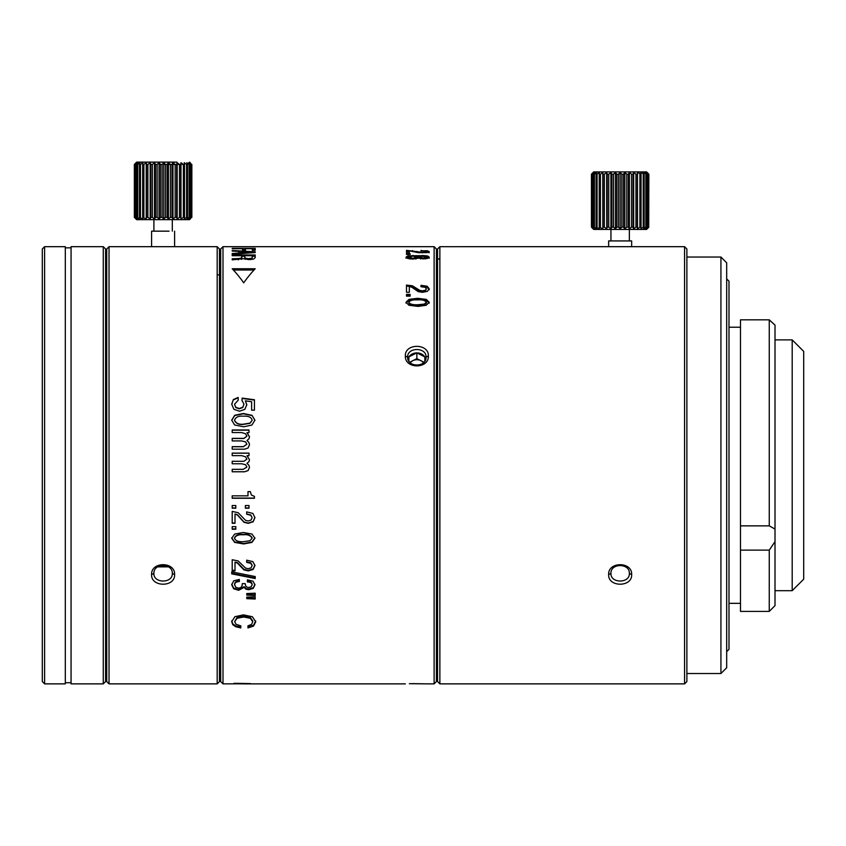 <?xml version="1.0" encoding="UTF-8"?>
<svg xmlns="http://www.w3.org/2000/svg" width="846" height="846" viewBox="0 0 846 846"><rect width="100%" height="100%" fill="white"/><g stroke="black" fill="none" stroke-linecap="round" stroke-linejoin="round"><path stroke-width="1.27" d="M232.206 511.418L232.206 523.304L235.008 523.304L235.008 513.977L237.504 515.087L243.965 522.278L248.227 523.357L253.134 521.792L254.932 517.699L252.869 513.437L246.694 511.872L246.694 514.252L250.776 515.214L252.119 517.731L251.019 520.089L248.164 520.999L245.509 520.311L238.149 512.697L232.206 511.418M412.087 683.621L428.362 683.875L409.358 683.695M428.362 683.875L434.114 683.875L436.42 681.569L436.42 248.988L434.114 246.683L434.114 683.875M434.114 246.683L222.995 246.683L220.7 248.988L220.7 681.569L222.995 683.875L222.995 246.683M222.995 683.875L238.583 683.811A875.081 751.037 107.1 0 0 244.621 683.875L246.292 683.875M405.35 683.875L248.079 683.875A862.423 738.653 -73 0 1 238.847 683.811L236.584 683.811M405.35 355.986C404.652 369.078 428.996 369.226 428.362 355.986C429.07 343.222 404.716 343.074 405.35 355.986L407.656 357.139C407.085 367.534 426.564 367.65 426.056 357.139C426.627 347.072 407.148 346.955 407.656 357.139M421.001 250.416L426.416 251.611L422.471 252.351L406.503 250.331L406.503 252.901L409.316 252.901L409.316 250.828L418.262 252.647L427.431 252.531L429.229 251.6L427.167 250.723L421.001 250.881M410.109 253.747L410.109 254.445L406.503 254.445L406.503 253.747L410.109 253.747M420.409 255.693L407.92 255.852L406.017 257.152L407.92 258.527L412.911 259.077L418.41 258.115L423.212 258.887L427.568 258.4L429.229 257.152L427.568 255.968L423.212 255.545L420.409 255.693L420.409 256.528M421.001 285.335L421.001 286.731L425.073 287.302L426.416 288.824L425.316 290.273L422.471 290.834L419.806 290.411L412.446 285.811L406.503 285.07L406.503 292.282L409.316 292.282L409.316 286.561L411.812 287.228L418.262 291.637L422.524 292.314L427.431 291.331L429.229 288.803L427.167 286.244L421.001 285.335M406.503 296.132L406.503 294.419L410.109 294.419L410.109 296.132L406.503 296.132L406.503 295.317L410.109 295.317L410.109 296.132M426.289 299.378L417.628 298.31L409.02 299.357L406.017 302.286L408.935 305.258L417.998 306.4L426.215 305.279L429.229 302.286L426.289 299.378L426.289 300.256L429.229 303.143M232.206 268.764A248.967 105.211 90 0 1 243.711 282.828A248.967 105.211 -90 0 1 255.206 268.764L232.206 268.764M232.206 248.343L255.206 248.343L255.206 250.331L255.206 249.718L252.277 249.718M232.206 248.692L242.527 248.692L242.527 250.099L245.467 250.099L245.467 248.692L252.277 248.692L252.277 250.331L255.206 250.331M255.206 251.865A2624.324 2518.965 -90 0 0 232.206 250.49L232.206 251.061L238.858 251.431L238.858 253.049L232.206 253.504L232.206 254.276A2549.315 2446.96 -90 0 1 255.206 252.563L255.206 251.865M238.297 258.58L241.544 258.083L241.85 255.704L232.206 255.704L232.206 254.942L255.206 254.942L255.206 257.639L253.536 259.088L248.914 259.616L243.511 258.654L232.206 259.859L232.206 258.781L238.297 258.58L238.297 259.891M231.719 404.504L233.369 399.545L238.17 397.451L238.17 400.2L234.532 404.282L235.823 407.613L239.291 408.808L242.749 407.56L243.997 404.177L242.749 407.254L239.291 408.512L235.823 407.317L234.532 404.282M233.369 399.545L231.719 404.187L233.919 409.316L239.587 411.219L244.854 409.327L246.81 404.652L245.372 400.835L251.622 401.723L251.622 410.162L254.435 410.162L254.435 399.756L242.157 398.096L241.967 400.401L243.997 404.177M251.992 415.323L243.32 413.493L234.712 415.28L231.719 420.176L234.638 424.988L243.701 426.796L251.918 425.03L254.932 420.176L251.992 415.323L254.932 420.409M247.011 432.57L249.496 436.779L248.978 438.767L247.011 440.491L248.946 442.543L249.496 444.71L248.111 447.946L244.589 449.194L232.206 449.194L232.206 446.656L243.288 446.656L246.905 444.256L245.604 441.908L241.67 440.925L232.206 440.925L232.206 438.365L243.912 438.365L246.905 436.176L245.52 433.723L241.713 432.57L232.206 432.57L232.206 429.98L248.999 429.98L248.999 432.57L247.011 432.75L249.496 436.938M246.905 459.145L243.912 461.271L246.905 459.177L245.52 456.766L241.713 455.645L232.206 455.645L232.206 453.128L248.999 453.128L248.999 455.645L247.011 455.698L249.496 459.769L247.011 455.645M232.206 461.292L243.912 461.292L232.206 461.271L232.206 463.767L241.67 463.767L245.604 464.718L246.905 466.992L243.288 469.329L232.206 469.329L232.206 471.793L244.589 471.793L248.111 470.588L249.496 467.436L248.946 465.332L247.011 463.333L248.978 461.662L249.496 459.738M247.011 463.333L248.914 465.279M251.357 494.995L250.353 491.621L247.994 491.621L247.994 495.841L232.206 495.841L232.206 498.262L254.435 498.262L254.435 496.38L251.357 494.995M235.812 505.517L235.812 508.203L232.206 508.203L232.206 505.517L235.812 505.517M248.999 505.517L248.999 508.203L245.382 508.203L245.382 505.517L248.999 505.517M235.812 526.635L235.812 529.247L232.206 529.247L232.206 526.635L235.812 526.635M251.992 534.059L243.32 532.494L234.712 534.027L231.719 538.246L234.638 542.392L243.701 543.946L251.918 542.423L254.932 538.246L251.992 534.059M246.694 560.168L246.694 562.4L250.776 563.299L252.119 565.657L251.019 567.867L248.164 568.713L245.509 568.068L238.149 560.94L232.206 559.745L232.206 570.87L235.008 570.87L235.008 562.135L237.504 563.172L243.965 569.918L248.227 570.913L253.134 569.464L254.932 565.625L252.869 561.628L246.694 560.168M255.206 576.549L255.206 578.548A4138.442 1045.349 13 0 1 231.719 573.852L231.719 571.854A4191.327 1058.822 -167 0 0 255.206 576.549M234.532 584.935C234.712 582.757 236.32 581.646 239.323 581.572L239.323 579.415L233.665 580.864L231.719 584.787L233.686 588.805L238.699 590.275L244.092 587.367L245.911 589.197L248.851 589.704L253.271 588.393L254.932 584.914L253.07 581.244L247.413 579.806L247.413 581.963C250.257 581.942 251.822 582.915 252.119 584.861L251.156 586.807L248.608 587.568L245.975 586.722L245.15 583.634L242.337 583.634L241.967 586.236L240.793 587.589L238.657 588.15L235.727 587.272L234.532 584.3C234.712 582.143 236.32 581.033 239.323 580.959M255.206 593.205L255.206 595.457L246.778 595.108L246.778 593.554L255.206 593.205M255.206 596.768L255.206 599.01L246.778 598.672L246.778 597.107L255.206 596.768M247.963 625.839L247.963 627.933L253.567 626.061L255.714 621.799L252.404 616.755L243.437 614.862L234.881 616.702L231.719 621.715L232.777 624.686L235.759 626.77L240.803 627.933L240.803 625.839L236.097 624.327L234.649 621.651L237.092 618.257L243.701 617.009L250.321 618.289L252.774 621.778L251.569 624.39L247.963 625.839M234.067 683.568L250.384 683.568L234.067 683.304M435.267 247.836L436.42 248.988M436.42 660.863L437.562 659.711M437.562 270.847L436.42 269.694M157.705 566.873L168.502 566.873M153.898 573.429C153.338 583.507 172.817 583.603 172.309 573.429C172.87 563.024 153.39 562.918 153.898 573.429L151.593 574.582C150.905 587.346 175.249 587.473 174.604 574.582C175.302 561.48 150.958 561.342 151.593 574.582M217.179 246.683L217.179 683.875L109.028 683.875L109.028 246.683L217.179 246.683L219.474 248.988L219.474 681.569L219.474 672.951L220.7 672.951M109.028 683.875L106.733 681.58L106.723 584.829L106.723 248.988L109.028 246.683M106.733 676.969L106.733 669.493M42.3 267.399L42.3 663.169M42.3 681.569L42.3 248.988L44.605 246.683L44.605 683.875L42.3 681.569M44.605 246.683L65.311 246.683L65.311 683.875L44.605 683.875M65.311 682.722L71.064 682.722M71.064 247.836L65.311 247.836M71.064 683.875L71.064 246.683L103.275 246.683L103.275 683.875L71.064 683.875M103.275 246.683L105.581 248.988L105.581 681.569L103.275 683.875M169.094 231.159L151.593 231.159L169.094 231.159M190.868 218.353L189.567 219.653L136.64 219.653L134.44 217.348L136.597 219.072L135.286 217.348L137.93 219.072L136.978 217.348L140.024 219.072L139.463 217.348L142.826 219.072L142.678 217.348L146.231 219.072L146.495 217.348L147.881 217.348L150.165 219.072L150.831 217.348L152.354 217.348L154.48 219.072L155.537 217.348L157.155 217.348L159.059 219.072L160.465 217.348L162.125 217.348L163.764 219.072L165.478 217.348L167.138 217.348L168.449 219.072L170.427 217.348L172.024 217.348L172.965 219.072L175.143 217.348L176.634 217.348L177.195 219.072L179.489 217.348L180.833 217.348L180.981 219.072L183.349 217.348L184.502 217.348L184.238 219.072L186.585 217.348L187.505 217.348L186.839 219.072L189.113 217.348L189.779 217.348L188.732 219.072L190.847 217.348L189.832 219.072L190.847 218.363M175.143 217.348L175.143 164.431L172.965 162.696L172.024 164.431L170.427 164.431L168.449 162.696L167.138 164.431L165.478 164.431L163.764 162.696L162.125 164.431L160.465 164.431L159.059 162.696L157.155 164.431L155.537 164.431L154.48 162.696L152.354 164.431L150.831 164.431L150.165 162.696L147.881 164.431L146.495 164.431L146.231 162.696L143.883 164.431L142.678 164.431L142.826 162.696L140.457 164.431L139.463 164.431L140.024 162.696L137.718 164.431L136.978 164.431L137.93 162.696L135.286 164.431L136.597 162.696L134.44 164.431L136.069 162.696L134.355 164.431L134.355 217.348L136.069 219.072M172.965 219.072L172.965 162.696M177.195 219.072L177.184 162.696L176.634 164.431L176.634 217.348M176.634 164.431L175.143 164.431M176.888 162.125L136.64 162.125L176.888 162.125M136.069 162.696L135.36 163.405M172.024 164.431L172.024 217.348M170.427 217.348L170.427 164.431M168.449 219.072L168.449 162.696M167.138 164.431L167.138 217.348M165.478 217.348L165.478 164.431M163.764 219.072L163.764 162.696M162.125 164.431L162.125 217.348M160.465 217.348L160.465 164.431M159.059 219.072L159.059 162.696M157.155 164.431L157.155 217.348M155.537 217.348L155.537 164.431M154.48 219.072L154.48 162.696M152.354 164.431L152.354 217.348M150.831 217.348L150.831 164.431M150.165 219.072L150.165 162.696M147.881 164.431L147.881 217.348M146.495 217.348L146.495 164.431M146.231 219.072L146.231 162.696M143.883 164.431L143.883 217.348M142.678 217.348L142.678 164.431M140.457 164.431L140.457 217.348M139.463 217.348L139.463 164.431M137.718 164.431L137.718 217.348M136.978 217.348L136.978 164.431M135.751 164.431L135.762 217.348M135.286 217.348L135.286 164.431M134.62 164.431L134.62 217.348M134.44 217.348L134.44 164.431M179.489 217.348L179.489 164.431L177.184 162.696M190.847 163.405L189.832 162.696L190.847 164.431L188.732 162.696L189.779 164.431L189.113 164.431L186.839 162.696L187.505 164.431L186.585 164.431L184.238 162.696L184.502 164.431L183.349 164.431L180.981 162.696L180.833 164.431L179.489 164.431M180.833 164.431L180.833 217.348M180.981 162.696L180.981 219.072M182.324 164.42L183.381 164.42L183.349 217.348M178.316 164.42L179.701 164.42M173.853 164.42L175.376 164.42M169.052 164.42L170.67 164.42M164.071 164.42L165.731 164.42M191.852 164.431L191.852 217.348M191.746 217.348L191.746 164.431M191.238 164.431L191.238 217.348M190.847 217.348L190.847 164.431M189.779 164.431L189.779 217.348M189.113 217.348L189.113 164.431M187.505 164.431L187.505 217.348M186.585 217.348L186.585 164.431M184.502 164.431L184.502 217.348M686.878 257.036L720.929 257.036L720.929 673.522L686.878 673.522M720.929 673.522L726.682 667.769L726.682 262.789L720.929 257.036M726.682 651.663L728.988 649.358L728.988 281.2L726.682 278.905M728.988 603.335L740.493 603.335M740.493 327.222L728.988 327.222M740.493 525.863L740.493 319.841L769.257 319.841L775.01 325.107L775.01 529.088L769.257 525.863L740.493 525.863L740.493 550.133L769.257 550.133L775.01 541.641L775.01 529.088M775.01 541.641L775.01 605.641L769.257 611.394L740.493 611.394L740.493 550.133M769.257 611.394L769.257 550.133M769.257 525.863L769.257 319.841L772.684 323.003M775.01 590.688L792.194 590.688L792.194 339.88L775.01 339.88M792.194 590.688L803.7 579.182L803.7 351.386L792.194 339.88M244.621 683.864L238.583 683.843M425.802 359.011A9.2 7.974 0 0 0 424.829 356.885L424.829 361.157L424.829 356.885A9.2 7.974 0 0 0 416.856 352.898A9.2 7.974 0 0 0 408.882 356.885A9.2 7.974 0 0 0 407.909 359.011M424.829 356.885L416.856 352.898L408.882 356.885L408.882 361.157M416.856 352.898L416.856 358.651L423.994 362.225M409.718 362.225L416.856 358.651M423.465 362.765A7.974 6.905 0 0 0 420.843 360.65A7.974 6.905 0 0 0 412.869 360.65A7.974 6.905 0 0 0 410.257 362.765M426.416 251.759L429.229 252.721M406.503 251.463L409.316 251.516M426.416 251.611L426.416 252.7M418.41 256.222L418.41 257.321L420.409 256.793M416.169 256.676L418.41 257.321M426.247 256.824L429.229 258.242M406.017 258.242L409.062 256.729M415.777 259.045L416.845 258.252L416.845 257.152L412.911 258.284L408.83 257.152L412.88 256.074L416.845 257.152M408.83 257.152L408.83 258.242L410.014 259.066M425.485 258.929L426.416 257.142L422.968 258.093L419.658 257.142L422.937 256.243L426.416 257.142M419.658 257.142L420.525 258.918M421.001 286.731L427.167 287.196L429.229 289.723M406.503 286.022L412.446 286.762L419.806 291.331L422.471 291.754L425.316 291.193L426.416 288.824M406.017 303.143L409.02 300.224L417.628 299.188L426.289 300.256M408.83 302.286L408.83 303.143C409.813 305.004 412.848 305.818 417.935 305.575L424.216 304.941L426.416 303.143L426.416 302.286L424.216 304.095L417.935 304.729C412.848 304.972 409.813 304.158 408.83 302.286C410.014 300.393 412.943 299.6 417.607 299.896C421.911 299.505 424.851 300.298 426.416 302.286M233.369 270.001L254.043 270.001M242.527 249.718L245.467 249.718M238.858 252.214A2638.23 2533.569 90 0 1 241.797 252.383M238.858 253.049L238.858 253.758M251.77 252.214A2873.947 2770.735 90 0 0 241.797 252.859L241.797 251.6A2873.524 2769.434 90 0 1 251.77 252.214L251.77 252.806M241.797 252.859L241.797 253.536M241.85 256.275L244.79 256.275M252.277 256.275L255.206 256.275M241.85 257.47L241.544 259.384M251.875 258.167L251.875 259.436L252.277 257.142L251.875 258.167L248.481 258.696L245.118 258.083L244.79 257.258L245.118 259.384M244.79 257.258L244.79 255.704L252.277 255.704L252.277 257.142M250.585 259.563L250.585 258.559M233.369 399.894L238.17 397.8M241.967 400.74L242.157 398.455L254.435 400.095M245.372 400.835L246.81 404.97M231.719 420.409L234.712 415.545L243.32 413.768L251.992 415.587M234.532 420.176L234.532 420.409C236.045 423.624 239.08 424.946 243.637 424.354L249.919 423.338L252.119 420.409L249.919 423.116L243.637 424.142C239.08 424.734 236.045 423.412 234.532 420.176C235.77 417.036 238.699 415.714 243.31 416.19C248.364 415.851 251.304 417.184 252.119 420.176M232.206 430.17L248.999 430.17M247.011 440.491L248.946 442.659L249.496 444.816M232.206 446.751L243.288 446.751L246.905 444.256M232.206 438.503L243.912 438.503L246.905 436.176M232.206 453.192L248.999 453.192M249.496 467.426L248.111 470.556L244.589 471.761L232.206 471.761M246.905 466.992L245.604 464.718M254.435 498.093L232.206 498.093M235.812 507.97L232.206 507.97M248.999 507.97L245.382 507.97M252.119 517.731L250.776 514.95L246.694 513.998M254.932 517.414L253.134 521.496L248.227 523.05L243.965 521.982L237.504 514.823L235.008 513.977M235.008 522.997L232.206 522.997M235.812 528.909L232.206 528.909M254.932 537.855L251.918 542.022L243.701 543.534L234.638 541.979L231.719 537.855M252.119 538.246L252.119 537.855C250.553 535.032 247.614 533.9 243.31 534.439C238.635 534.038 235.717 535.169 234.532 537.855L234.532 538.246C235.717 535.539 238.635 534.397 243.31 534.809C247.614 534.26 250.553 535.402 252.119 538.246L249.919 540.774L243.637 541.662C238.551 542.011 235.516 540.869 234.532 538.246M252.119 565.128L250.776 562.78L246.694 561.892M254.932 565.096L253.134 568.914L248.227 570.363L243.965 569.369L237.504 562.664L235.008 562.135M235.008 570.32L232.206 570.32M255.206 577.945A4158.037 1050.563 -167 0 1 231.719 573.281M252.119 584.861L252.119 584.237C251.822 582.291 250.257 581.329 247.413 581.35M254.932 584.279L253.271 587.737L248.851 589.049L245.911 588.552L244.092 586.722L238.699 589.62L233.686 588.15L231.719 584.163M244.092 587.367L244.092 586.722M246.778 593.554L246.778 594.421L255.206 594.78L255.206 595.457M246.778 597.107L246.778 597.963L255.206 598.312L255.206 599.01M255.714 620.975L253.567 625.215L247.963 627.076M252.774 620.953L250.321 617.485L243.701 616.216L237.092 617.443L234.649 621.651M240.803 627.076L235.759 625.924L232.777 623.84L231.719 620.89M633.527 172.859L633.051 174.202L631.55 174.202L629.392 172.478L628.398 174.202L626.791 174.202L624.845 172.478L623.481 174.202L621.831 174.202L620.15 172.478L618.468 174.202L618.468 227.13L620.15 228.854L621.831 227.13L623.481 227.13L624.845 228.854L626.791 227.13L628.398 227.13L629.392 228.854L631.55 227.13L633.051 227.13L633.665 228.854L635.959 227.13L637.324 227.13L637.524 228.854L639.893 227.13L641.067 227.13L640.856 228.854L643.224 227.13L644.176 227.13L643.563 228.854L645.858 227.13L646.556 227.13L645.551 228.854L648.131 227.13L646.778 228.854L648.861 227.13L646.608 229.425L593.691 229.425L591.439 227.13L593.522 228.854L592.168 227.13L594.738 228.854L593.744 227.13L596.737 228.854L596.123 227.13L599.433 228.854L599.232 227.13L602.775 228.854L602.976 227.13L604.34 227.13L606.635 228.854L607.248 227.13L608.75 227.13L610.907 228.854L611.901 227.13L613.509 227.13L615.454 228.854L616.819 227.13L618.468 227.13M648.713 227.13L648.861 174.202L646.608 171.907L593.691 171.907L591.798 173.832M648.713 174.202L646.778 172.478L648.131 174.202L645.551 172.478L646.556 174.202L643.563 172.478L644.176 174.202L640.856 172.478L641.067 174.202L637.524 172.478L637.324 174.202L635.959 174.202L633.665 172.478L633.665 228.854M637.472 172.901L637.524 228.854M648.501 227.5L648.861 174.202M602.817 228.431L602.775 172.478L600.406 174.202L599.232 174.202L599.433 172.478L597.075 174.202L596.123 174.202L596.737 172.478L594.442 174.202L593.744 174.202L594.738 172.478L592.168 174.202L593.522 172.478L591.439 174.202L591.439 227.13M606.772 228.473L606.635 172.478L604.34 174.202L602.976 174.202L602.775 172.478M616.819 227.13L616.819 174.202L615.454 172.478L613.509 174.202L611.901 174.202L610.907 172.478L608.75 174.202L607.248 174.202L606.635 172.478M615.454 228.854L615.454 172.478M618.468 174.202L616.819 174.202M613.509 174.202L613.509 227.13M611.901 227.13L611.901 174.202M610.907 228.854L610.907 172.478M608.75 174.202L608.75 227.13M607.248 227.13L607.248 174.202M604.34 174.202L604.34 227.13M602.976 227.13L602.976 174.202M600.406 174.202L600.406 227.13M599.232 227.13L599.232 174.202M597.075 174.202L597.075 227.13M596.123 227.13L596.123 174.202M594.442 174.202L594.442 227.13M593.744 227.13L593.744 174.202M592.591 174.202L592.591 227.13M592.168 227.13L592.168 174.202M591.576 174.202L591.576 227.13M620.15 228.854L620.15 172.478M621.831 227.13L621.831 174.202M623.481 174.202L623.481 227.13M624.845 172.478L624.845 228.854M626.791 227.13L626.791 174.202M628.398 174.202L628.398 227.13M629.392 228.854L629.392 172.478M631.55 227.13L631.55 174.202M633.051 174.202L633.051 227.13M635.959 227.13L635.959 174.202M637.324 174.202L637.324 227.13M639.893 227.13L639.893 174.202M641.067 174.202L641.067 227.13M643.224 227.13L643.224 174.202M644.176 174.202L644.176 227.13M645.858 227.13L645.858 174.202M646.556 174.202L646.556 227.13M647.708 227.13L647.708 174.202M648.131 174.202L648.131 227.13M610.949 229.425L610.949 240.93M629.35 240.93L629.35 229.425M631.655 246.683L608.644 246.683L608.644 240.93L631.655 240.93L631.655 246.683L684.573 246.683L686.878 248.988L686.878 681.569L684.573 683.875L684.573 246.683M437.562 248.988L437.562 465.279L437.562 248.988L439.867 246.683L439.867 683.875L437.562 681.569L437.562 465.279M439.867 259.912L438.714 258.77M461.726 246.683L608.644 246.683M444.467 246.694L461.726 246.694M444.467 246.683L439.867 246.683M439.867 683.875L684.573 683.875M631.655 574.582C632.364 561.406 607.925 561.437 608.644 574.582C607.936 587.41 632.374 587.388 631.655 574.582L629.35 573.429C629.932 563.055 610.442 562.897 610.949 573.429C610.368 583.476 629.858 583.624 629.35 573.429M608.644 574.582L610.949 573.429M172.309 573.429L174.604 574.582M428.362 355.986L426.056 357.139M427.167 250.723L427.167 251.854M412.446 250.575L412.446 251.177M416.888 251.463L416.888 252.394M419.806 252.182L419.806 252.817M422.471 252.351L422.471 252.912M425.316 252.14L425.316 252.817M416.169 256.497L416.169 255.566M423.212 255.545L423.212 256.243M427.568 255.968L427.568 257.068M407.92 255.852L407.92 256.962M412.911 255.376L412.911 256.074M415.777 258.908L415.777 257.956M412.911 259.077L412.911 258.284M410.014 258.929L410.014 257.977M425.485 258.781L425.485 257.829M422.968 258.887L422.968 258.093M420.525 258.728L420.525 257.829M427.167 286.244L427.167 287.196M412.446 285.811L412.446 286.762M416.888 288.423L416.888 289.353M419.806 290.411L419.806 291.331M422.471 290.834L422.471 291.754M425.316 290.273L425.316 291.193M417.628 298.31L417.628 299.188M409.02 300.224L409.02 299.357M424.216 304.941L424.216 304.095M417.935 305.575L417.935 304.729M235.452 259.532L235.452 258.633M241.544 258.083L241.544 259.331M248.481 259.616L248.481 258.696M245.118 259.278L245.118 258.083M253.134 569.464L253.134 568.914M248.227 570.913L248.227 570.363M243.965 569.918L243.965 569.369M240.433 566.492L240.433 565.963M253.271 588.393L253.271 587.737M248.851 589.704L248.851 589.049M245.911 589.197L245.911 588.552M238.699 590.275L238.699 589.62M233.686 588.805L233.686 588.15M253.567 625.215L253.567 626.061M250.321 618.289L250.321 617.485M243.701 617.009L243.701 616.216M237.092 618.257L237.092 617.443M235.759 626.77L235.759 625.924M232.777 624.686L232.777 623.84M219.474 257.618L220.7 257.618M217.179 274.876L219.474 274.876M219.474 681.569L217.179 683.875M174.604 246.683L174.604 231.159M151.593 246.683L151.593 231.159M172.309 219.653L172.309 231.159M136.64 162.125L135.339 163.426M189.567 162.125L190.858 163.426M153.898 219.653L153.898 231.159"/></g></svg>

